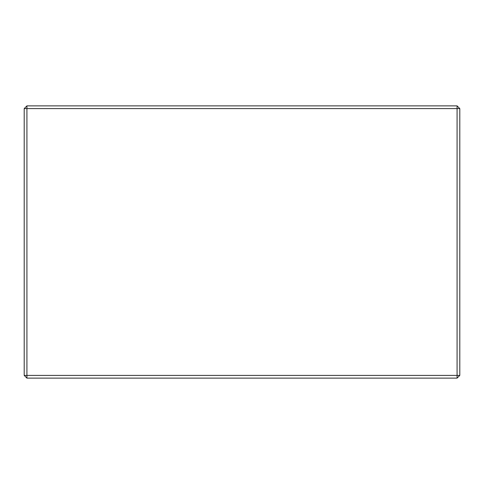 <?xml version="1.0" encoding="UTF-8"?>
<svg xmlns="http://www.w3.org/2000/svg" width="484" height="484" viewBox="0 0 484 484"><rect width="100%" height="100%" fill="white"/><g stroke="black" fill="none" stroke-linecap="round" stroke-linejoin="round"><path stroke-width="0.73" d="M26.922 105.875L457.077 105.875L457.077 108.597L26.922 108.597L26.922 375.402L457.077 375.402L457.077 108.597L459.8 108.597L459.8 375.402L457.077 378.125L26.922 378.125L24.2 375.402L24.2 108.597L26.922 108.597L26.922 105.875L24.2 108.597M26.922 378.125L26.922 375.402L24.2 375.402M459.8 108.597L457.077 105.875M459.8 375.402L457.077 375.402L457.077 378.125"/></g></svg>
